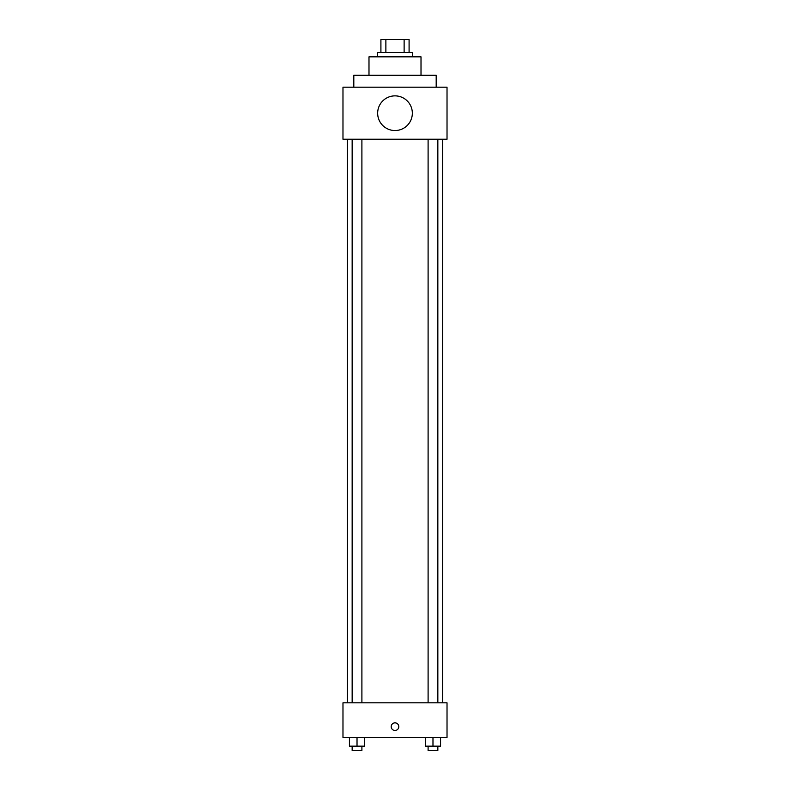 <?xml version="1.0" encoding="UTF-8"?>
<svg xmlns="http://www.w3.org/2000/svg" width="790" height="790" viewBox="0 0 790 790"><rect width="100%" height="100%" fill="white"/><g stroke="black" fill="none" stroke-linecap="round" stroke-linejoin="round"><path stroke-width="1.19" d="M385.875 52.505L385.875 39.5L380.908 39.5L380.908 52.505L380.908 39.5M385.875 39.5L409.092 39.5L409.092 52.505M404.125 52.505L404.125 39.5M377.66 56.841L377.66 52.505L412.341 52.505L412.341 56.841M368.989 75.267L368.989 56.841L421.011 56.841L421.011 75.267M353.811 87.186L353.811 75.267L436.189 75.267L436.189 87.186M342.978 87.186L447.022 87.186L447.022 139.218L342.978 139.218L342.978 87.186M377.66 113.197A17.34 17.34 0 0 0 403.67 128.217A17.34 17.34 0 0 0 403.67 98.187A17.34 17.34 0 0 0 377.66 113.197M347.314 702.814L347.314 139.218M428.101 139.218L428.101 702.814M352.152 702.814L352.152 139.218M342.978 702.814L447.022 702.814L447.022 737.495L342.978 737.495L342.978 702.814M395 730.454A3.792 3.792 0 0 1 391.712 724.756A3.792 3.792 0 0 1 398.288 724.756A3.792 3.792 0 0 1 395 730.454M425.395 737.495L425.395 746.165L440.563 746.165L440.563 737.495L440.563 746.165M432.979 746.165L432.979 737.495M437.848 746.165L437.848 750.5L428.101 750.5L428.101 746.165M349.437 737.495L349.437 746.165L364.605 746.165L364.605 737.495L364.605 746.165M357.021 746.165L357.021 737.495M361.899 746.165L361.899 750.5L352.152 750.5L352.152 746.165M442.686 702.814L442.686 139.218M437.848 139.218L437.848 702.814M361.899 702.814L361.899 139.218"/></g></svg>
